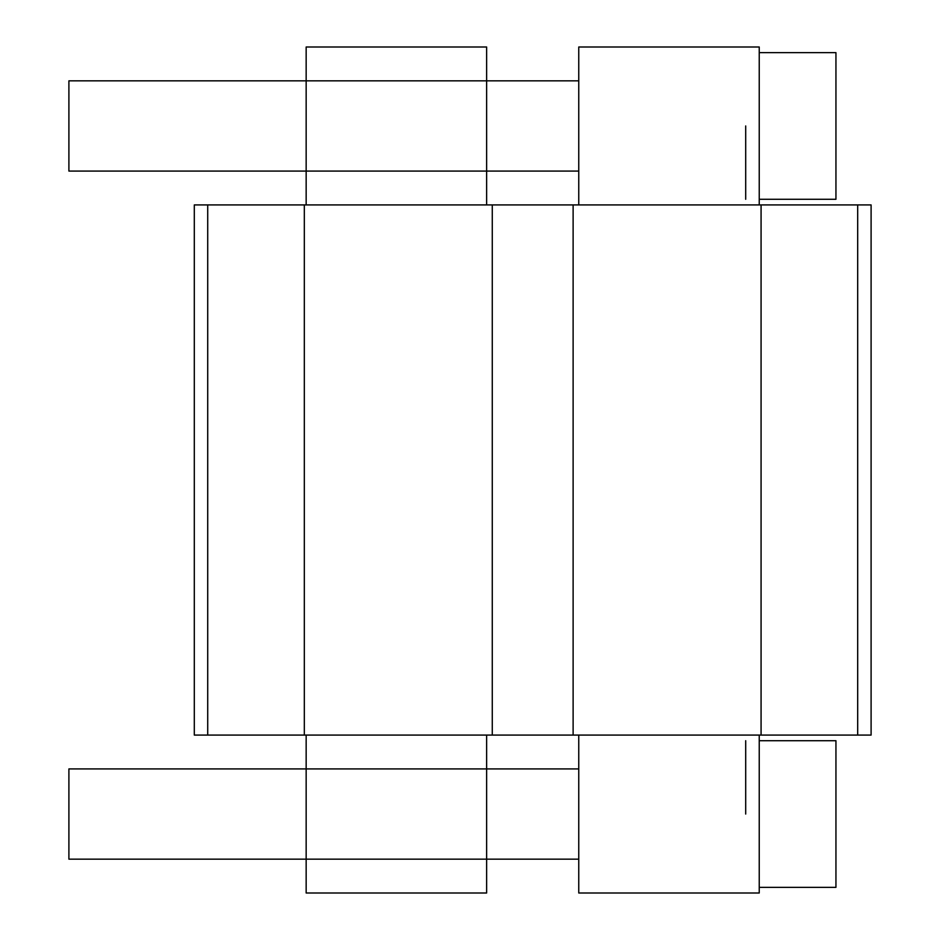 <?xml version="1.0" encoding="UTF-8"?>
<svg xmlns="http://www.w3.org/2000/svg" width="940" height="940" viewBox="0 0 940 940"><rect width="100%" height="100%" fill="white"/><g stroke="black" fill="none" stroke-linecap="round" stroke-linejoin="round"><path stroke-width="1.41" d="M304.325 204.92L871.098 204.92L871.098 735.08L194.298 735.08L194.298 204.92L304.325 204.92L304.325 735.08M306.158 204.92L306.158 47L486.638 47L486.638 204.92M486.638 735.08L486.638 893L306.158 893L306.158 735.08M745.702 740.72L745.702 814.04L745.702 740.72M759.238 740.72L835.942 740.72L835.942 887.36L759.238 887.36M578.758 768.92L68.902 768.92L68.902 859.16L578.758 859.16M745.702 199.28L745.702 125.96L745.702 199.28M759.238 199.28L835.942 199.28L835.942 52.64L759.238 52.64M578.758 171.08L68.902 171.08L68.902 80.84L578.758 80.84M578.758 204.92L578.758 47L759.238 47L759.238 204.92M759.238 735.08L759.238 893L578.758 893L578.758 735.08M761.071 204.92L761.071 735.08M857.691 204.92L857.691 735.08M207.716 204.92L207.716 735.08M573.118 204.92L573.118 735.08M492.278 204.92L492.278 735.08"/></g></svg>
